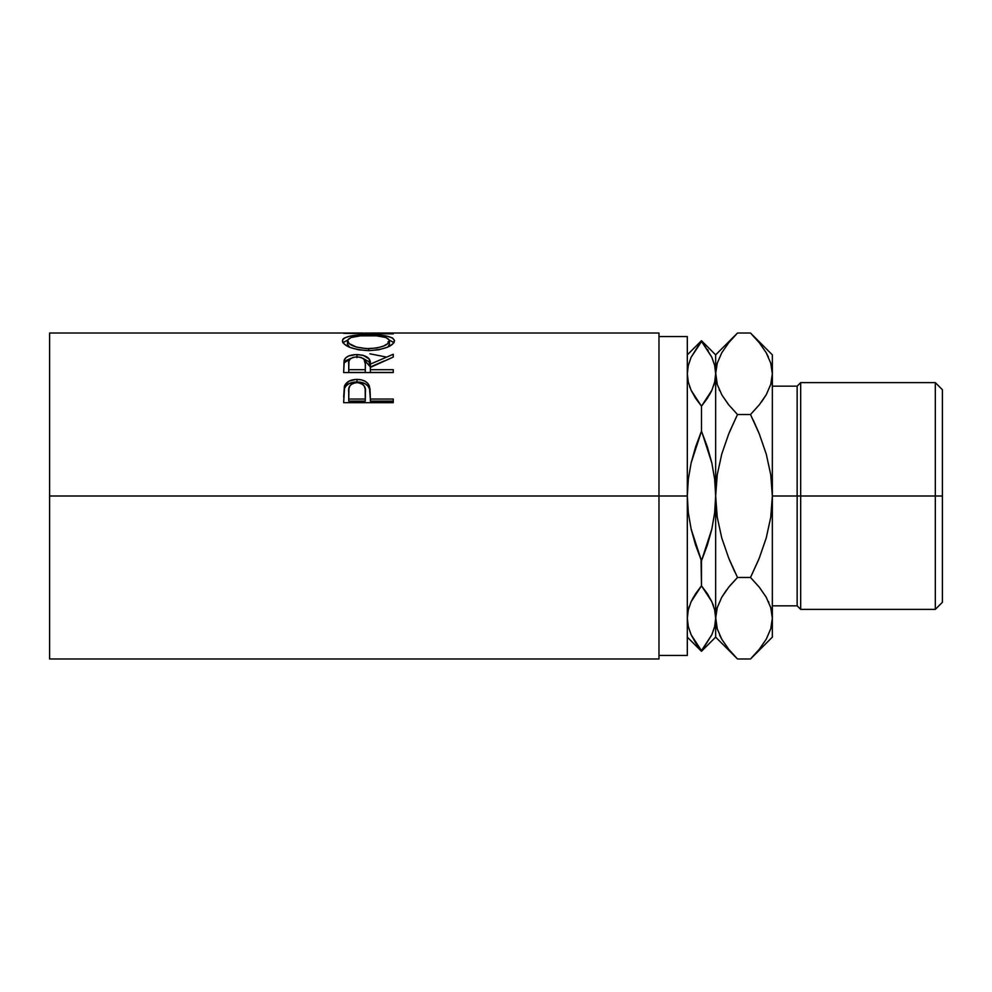 <?xml version="1.0" encoding="UTF-8"?>
<svg xmlns="http://www.w3.org/2000/svg" width="992" height="992" viewBox="0 0 992 992"><rect width="100%" height="100%" fill="white"/><g stroke="black" fill="none" stroke-linecap="round" stroke-linejoin="round"><path stroke-width="1.49" d="M935.32 496L942.4 496L942.4 389.72L942.4 496L935.32 496L935.32 382.627L935.32 496L800.68 496L800.68 382.627L800.68 496L935.32 496L935.32 609.373L935.32 496M797.146 496L800.68 496L800.68 609.373L800.68 496L797.146 496L797.146 386.173L797.146 496L772.346 496L797.146 496L797.146 605.827L797.146 496M49.6 658.973L49.6 496L49.6 658.973L658.973 658.973L658.973 496L49.6 496L49.6 333.027L49.6 496L687.32 496L687.32 336.573L687.32 496L658.973 496L658.973 333.027L372.397 333.027L357.492 333.2L393.254 333.882L343.654 333.349L367.499 333.052M393.254 402.665L343.654 402.665L344.398 386.248C346.307 381.771 350.498 379.502 356.959 379.415C363.568 379.477 367.772 381.858 369.545 386.545L369.545 388.926L367.958 386.024L365.118 383.73L356.959 381.957L356.959 379.415L356.959 381.957L348.961 383.656L346.072 385.851L344.398 388.641L344.398 386.248L343.654 397.06L344.398 388.641C346.307 384.251 350.498 382.032 356.959 381.957C363.605 382.032 367.809 384.35 369.545 388.926L370.363 399.044L393.254 399.044L393.254 402.665L343.654 402.665L344.695 385.491L348.961 381.164L355.892 379.44L361.274 379.824L365.118 381.238L367.958 383.582L370.016 388.839L370.363 399.044L393.254 399.044L393.254 402.665L393.254 401.152L370.363 401.152L393.254 401.152M393.254 372.546L343.654 372.546L344.336 359.811C346.096 356.401 350.3 354.665 356.922 354.578L356.922 357.653L356.922 354.578C366.532 355.148 371.008 358.335 370.363 364.126L370.363 366.99L369.049 361.857L362.948 358.298L370.363 366.99L370.363 364.126L393.254 354.256L393.254 357.058L370.363 367.424L370.363 369.681L393.254 369.681L393.254 372.546L343.654 372.546L344.088 360.592L345.935 357.628L348.8 355.93L355.83 354.59L363.01 355.248L369.049 358.881L370.363 364.126L393.254 354.256L393.254 357.058L370.363 367.424L370.363 369.681L393.254 369.681L393.254 372.546L370.363 372.434L393.254 372.434M342.5 341.67L342.81 339.363L344.199 338.061L349.841 336.164L365.837 334.862L386.93 336.139L392.634 337.987L394.531 340.74L392.696 344.075L387.066 347.349L378.671 349.792L368.677 350.647L358.67 349.816L350.114 347.46L344.385 344.199L342.5 341.67M658.973 655.427L687.32 655.427L687.32 496L688.312 479.235L691.151 462.855L695.628 446.859L701.059 432.227M658.973 658.973L658.973 333.027M687.32 655.427L687.32 496L688.312 479.235L691.151 462.855L701.48 431.185L701.48 406.174L695.628 398.35L691.151 390.352L688.312 382.156L687.32 373.773L688.299 382.131L687.32 373.773L688.287 365.453L691.114 357.281L701.48 340.69L711.81 357.194L714.662 365.378L715.654 373.773L715.654 354.863L715.654 373.773L714.674 382.094L711.859 390.265L707.37 398.3L701.48 406.174L701.48 431.185L707.358 446.908L711.847 462.991L714.674 479.347L715.654 496L715.654 373.773L714.674 382.094L711.859 390.265L701.48 406.174L707.358 398.325M694.71 396.912L701.48 406.174L691.151 390.352L688.312 382.156L687.32 373.773L688.287 365.453L691.114 357.281L701.48 341.36L711.81 357.194L714.662 365.378L717.253 384.4L715.654 373.773L715.654 496L714.662 512.765L711.822 529.145L707.346 545.141L701.48 560.815L695.603 545.092L691.126 529.009L688.299 512.653L687.32 496L688.299 512.653L691.126 529.009L701.48 560.815L701.48 585.826L701.059 559.773M690.296 388.343L689.539 386.359M714.662 626.622L711.859 634.719L701.48 651.31L695.628 642.804L691.151 634.806L688.312 626.622L687.32 618.227L688.287 609.906L691.114 601.735L695.603 593.7L701.48 585.826L695.615 593.675M694.784 641.477L695.442 642.506M688.312 609.844L689.291 606.36M687.32 617.768L688.287 609.906L691.114 601.735L701.48 585.826L707.346 593.65L711.81 601.648L714.662 609.844L715.654 618.227L715.654 496L714.662 512.765L711.822 529.145L701.48 560.815M708.263 595.088L701.48 585.826L691.139 601.685L693.569 596.986M701.567 341.459L691.151 357.194M708.189 350.523L707.532 349.494M715.654 618.686L715.654 637.137L715.654 618.227L714.674 626.547L711.859 634.719L701.48 650.64L711.81 634.806M712.678 603.657L713.434 605.641M714.674 609.906L715.654 618.227L714.674 609.906M714.662 382.156L713.67 385.64M701.48 406.174L711.834 390.302L709.404 395.014M701.914 432.227L711.847 462.991L714.674 479.347L715.654 496L715.654 618.227L714.674 626.547M701.48 585.826L711.81 601.648L714.662 609.844L717.253 628.866M701.48 650.64L691.151 634.806L688.312 626.622L687.32 618.227M730.038 585.578L737.49 577.48L728.723 558.124L721.742 537.9L717.241 517.192L715.654 496L717.253 474.697L721.767 454.026L728.711 433.913L737.49 414.52L729.393 432.227L737.49 414.52L728.711 404.81L721.804 394.828L717.278 384.474L715.654 373.773L717.228 363.233L721.73 352.854L728.686 342.761L735.432 335.135M719.2 389.682L719.56 390.476M728.153 404.116L721.804 394.828L717.278 384.474L715.654 373.773L717.253 363.146M729.393 559.773L734.762 571.876M715.666 617.644L717.228 607.687L721.73 597.308L728.686 587.214L737.49 577.48L728.723 558.124L721.742 537.9L717.241 517.192L715.654 496L717.253 474.697L721.767 454.026L728.711 433.913L737.49 414.52L728.711 404.81M735.556 657.002L728.711 649.264L721.804 639.282L717.278 628.94L715.654 618.227L717.228 607.687L721.73 597.308L728.686 587.214L721.767 597.234L726.516 590.029M719.622 635.078L721.916 639.48M734.725 335.866L728.711 342.736L737.49 333.027L750.51 333.027L759.066 342.451M772.334 618.81L772.346 354.863L772.346 637.137L772.346 618.227L770.772 628.767L766.27 639.146L759.314 649.239L752.568 656.865M753.275 656.134L759.289 649.264L750.51 658.973L737.49 658.973L728.711 649.264L721.804 639.282L717.278 628.94L715.654 618.227L717.228 628.767M759.55 343.046L766.196 352.718L770.722 363.06L772.346 373.773L770.772 384.313L766.27 394.692L759.314 404.786L750.51 414.52L759.277 433.876L766.258 454.1L770.759 474.808L772.346 496L770.747 517.303L766.233 537.974L759.289 558.087L750.51 577.48L759.289 587.19L766.196 597.172L770.722 607.526L772.346 618.227L770.747 607.6L772.346 618.227L770.772 628.767M753.337 335.941L752.63 335.184M752.444 334.998L750.51 333.027L737.49 333.027L715.654 354.863L701.48 340.69L687.32 354.863M768.378 356.934L766.084 352.52M772.346 354.863L750.51 333.027L759.289 342.736L766.196 352.718L770.722 363.06L772.346 373.773L770.747 363.134M772.346 373.773L770.772 384.313L766.27 394.692L759.314 404.786L750.51 414.52L737.49 414.52L750.51 414.52L759.289 404.81L750.51 414.52L759.277 433.876L766.258 454.1L770.759 474.808L772.346 496L770.747 517.303L766.233 537.974L759.289 558.087L750.51 577.48L758.607 559.773L750.51 577.48L737.49 577.48L750.51 577.48L759.289 587.19L766.196 597.172L770.722 607.526L772.346 618.227M768.8 602.318L768.44 601.524M759.847 587.884L759.314 587.214M758.607 432.227L753.238 420.124M759.289 404.81L766.233 394.766L761.484 401.971M687.32 637.137L701.48 651.31L715.654 637.137L737.49 658.973L750.51 658.973L772.346 637.137M737.49 577.48L728.711 587.19M942.4 602.28L942.4 496L942.4 602.28L935.32 609.373L800.68 609.373L797.146 605.827L772.346 605.827M369.88 353.797L385.851 356.946M343.654 333.349L393.254 333.362M368.441 334.85L368.441 335.569L368.441 334.85C352.358 334.602 343.678 336.61 342.389 340.864C343.988 346.369 352.743 349.63 368.677 350.647C384.549 349.544 393.167 346.245 394.531 340.74C393.08 336.586 384.375 334.614 368.441 334.85M394.072 342.674L389.36 340.157L393.985 342.55M342.934 342.587L347.572 340.157L342.81 342.773M387.946 341.905L389.075 342.972M347.572 344.807L347.473 340.802C348.514 337.255 355.496 335.507 368.429 335.569C381.474 335.494 388.48 337.243 389.447 340.802C388.43 345.204 381.498 347.832 368.652 348.688L368.652 350.647L368.652 348.688C355.694 347.87 348.638 345.241 347.473 340.802L347.473 344.174L349.68 347.287L347.572 344.807M387.984 346.791L389.447 344.174L387.984 346.791M389.447 344.174L389.447 340.802L389.447 344.174M344.336 362.762L351.081 358.261L345.935 360.642L344.336 362.762M370.363 366.99L384.301 360.914L370.363 366.99M370.363 369.681L370.363 372.434L370.363 369.681M365.279 372.434L348.75 372.434L365.279 372.434L365.341 367.015L365.279 372.434M356.909 356.835C363.444 357.566 366.259 360.009 365.341 364.138L365.279 369.681L348.75 369.681L348.75 372.434L348.75 369.681L365.279 369.681L365.341 364.138L364.039 359.216L361.125 357.467L356.909 356.835L352.805 357.48L349.94 359.191L348.924 361.522L348.75 369.681L348.75 364.014C347.808 359.935 350.536 357.554 356.909 356.835M365.341 367.015L365.341 364.138M369.545 388.926L370.363 398.387L369.545 388.926M370.363 399.044L370.363 401.152L370.363 399.044M365.279 401.152L348.75 401.152L365.279 401.152L365.391 394.469L365.279 401.152M356.984 382.577C363.456 383.569 366.259 386.781 365.391 392.212L365.279 399.044L348.75 399.044L348.75 401.152L348.75 399.044L365.279 399.044L365.18 388.876L364.076 385.727L361.15 383.408L356.984 382.577L352.916 383.383L350.002 385.615L348.936 388.666L348.75 399.044L348.75 391.914C347.87 386.632 350.622 383.52 356.984 382.577M366.556 348.651L376.774 348.018L383.507 346.072L387.984 343.48L389.36 340.169L386.074 337.553L376.65 335.854L360.245 335.854L350.908 337.565L347.56 340.169L349.072 343.492L356.289 347.051L366.556 348.651M772.346 386.173L797.146 386.173L800.68 382.627L935.32 382.627L942.4 389.72M658.973 336.573L687.32 336.573M49.6 333.027L362.601 333.027M365.391 392.187L365.391 394.444"/></g></svg>
